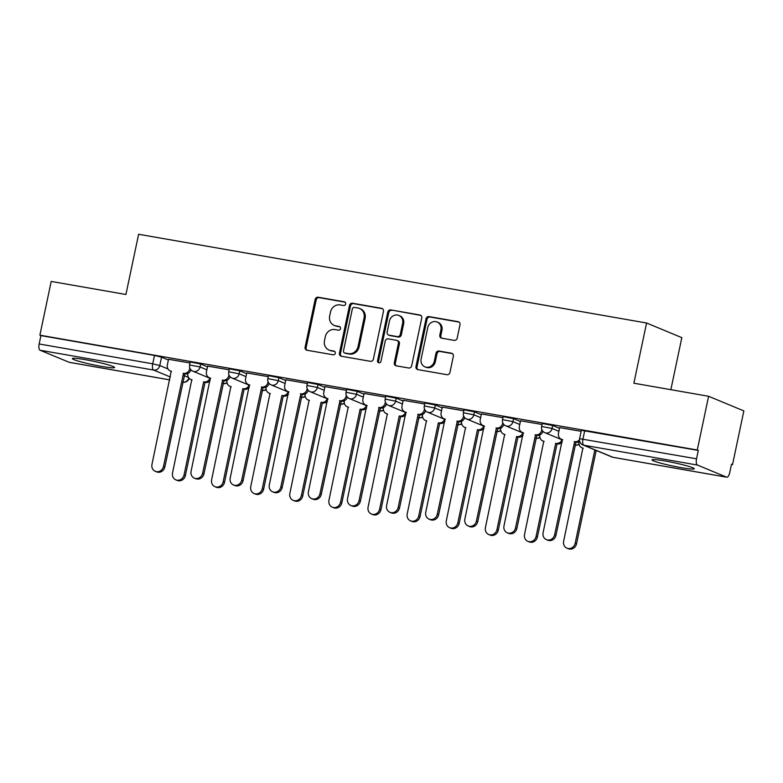 <?xml version="1.0" encoding="UTF-8"?>
<svg xmlns="http://www.w3.org/2000/svg" width="783" height="783" viewBox="0 0 783 783"><rect width="100%" height="100%" fill="white"/><g stroke="black" fill="none" stroke-linecap="round" stroke-linejoin="round"><path stroke-width="1.17" d="M345.665 303.951A1.899 1.742 -67.5 0 0 344.334 301.798L318.192 297.227A2.721 2.486 -67.5 0 0 315.167 299.449L305.116 347.163A2.721 2.486 -67.5 0 0 307.014 350.246L333.166 354.807A1.899 1.742 -67.5 0 0 334.282 351.195A1.899 1.742 -67.5 0 0 333.95 351.097L330.563 350.51A8.701 7.967 -67.5 0 1 329.017 350.06A8.701 7.967 -67.5 0 1 324.475 340.654L325.307 336.67A8.701 7.967 -67.5 0 1 334.977 329.565L338.354 330.162A1.899 1.742 -67.5 0 0 339.479 326.55A1.899 1.742 -67.5 0 0 339.137 326.452L335.76 325.855A8.701 7.967 -67.5 0 1 334.214 325.405A8.701 7.967 -67.5 0 1 329.672 315.999L330.504 312.026A8.701 7.967 -67.5 0 1 340.165 304.92L343.551 305.507A1.899 1.742 -67.5 0 0 345.665 303.951M665.119 460.991A21.601 1.742 -168.1 0 0 652.004 459.866A21.601 1.742 -168.1 0 0 681.151 467.647A21.601 1.742 -168.1 0 0 694.267 468.772A21.601 1.742 -168.1 0 0 665.119 460.991M85.455 359.72A21.601 1.742 -168.1 0 0 72.339 358.594A21.601 1.742 -168.1 0 0 101.487 366.375A21.601 1.742 -168.1 0 0 114.602 367.501A21.601 1.742 -168.1 0 0 85.455 359.72M454.16 340.36A2.721 2.486 -67.5 0 0 457.174 338.139L459.993 324.749A2.721 2.486 -67.5 0 0 458.094 321.666L429.055 316.596A2.721 2.486 -67.5 0 0 426.03 318.818L415.979 366.532A2.721 2.486 -67.5 0 0 417.877 369.615L446.917 374.685A2.721 2.486 -67.5 0 0 449.941 372.463L453.347 356.294A2.721 2.486 -67.5 0 0 451.448 353.211L439.018 351.038A2.721 2.486 -67.5 0 0 435.994 353.26L434.311 361.276A7.272 6.655 -67.5 0 1 424.934 366.845A7.272 6.655 -67.5 0 1 421.146 358.976L427.763 327.568A7.272 6.655 -67.5 0 1 437.129 322.009A7.272 6.655 -67.5 0 1 440.927 329.868L439.821 335.104A2.721 2.486 -67.5 0 0 441.729 338.187L454.16 340.36M39.884 335.173L51.208 281.43L125.926 294.486L138.611 234.264L646.572 323.007L633.878 383.22L708.595 396.276L697.271 450.01L39.884 335.173L40.912 335.594L39.15 343.972L152.724 363.811L159.791 365.534L167.973 368.93M383.455 311.38A2.721 2.486 -67.5 0 0 381.556 308.296L352.516 303.227A2.721 2.486 -67.5 0 0 349.502 305.448L339.44 353.162A2.721 2.486 -67.5 0 0 341.349 356.236L370.388 361.315A2.721 2.486 -67.5 0 0 373.403 359.094L383.455 311.38M390.786 309.911L419.825 314.981A2.721 2.486 -67.5 0 1 421.724 318.064L411.672 365.778A2.721 2.486 -67.5 0 1 408.657 368L396.227 365.827A2.721 2.486 -67.5 0 1 394.319 362.744L398.4 343.394A2.721 2.486 -67.5 0 0 396.501 340.311L388.251 338.873A2.721 2.486 -67.5 0 0 385.236 341.094L380.988 361.237A1.899 1.742 -67.5 0 1 378.541 362.695A1.899 1.742 -67.5 0 1 377.543 360.64L387.761 312.133A2.721 2.486 -67.5 0 1 390.786 309.911L420.794 315.402M708.595 396.276L743.85 410.909L732.526 464.652L731.449 464.466M670.855 389.68L681.827 337.639L646.572 323.007M697.271 450.01L698.299 450.44L696.537 458.809A5.54 2.183 99.9 0 0 697.447 465.063L726.536 477.141A5.54 2.183 99.9 0 0 726.722 477.199A5.54 2.183 99.9 0 0 729.736 472.599L731.498 464.221L732.526 464.652M40.912 335.594L154.486 355.433L161.562 357.165L168.384 360.004M69.53 362.363A5.54 2.183 -80.1 0 1 69.344 362.353A5.54 2.183 -80.1 0 1 69.158 362.294L40.07 350.226A5.54 2.183 -80.1 0 1 39.15 343.972M229.145 369.811L207.652 366.111M268.256 376.643L246.762 372.943M307.367 383.484L285.873 379.775M346.478 390.316L324.984 386.606M385.588 397.147L364.095 393.448M424.699 403.979L403.206 400.279M463.81 410.811L442.317 407.111M502.921 417.642L481.428 413.943M542.042 424.474L520.548 420.774M581.152 431.306L559.659 427.606M552.681 425.492L552.054 428.467L541.621 426.451L542.247 423.476L552.681 425.492L559.502 428.33M513.57 418.66L512.943 421.636L502.51 419.619L503.136 416.644L513.57 418.66L520.392 421.499M474.459 411.829L473.832 414.804L463.399 412.778L464.025 409.812L474.459 411.829L481.281 414.667M435.348 404.997L434.722 407.963L424.288 405.946L424.915 402.981L435.348 404.997L442.17 407.826M396.227 398.165L395.611 401.131L385.177 399.115L385.804 396.149L396.227 398.165L403.059 400.994M357.117 391.334L356.49 394.299L346.057 392.283L346.683 389.317L357.117 391.334L363.948 394.162M318.006 384.502L317.379 387.468L306.946 385.451L307.572 382.476L318.006 384.502L324.828 387.331M278.895 377.67L278.268 380.636L267.835 378.62L268.461 375.644L278.895 377.67L285.717 380.499M239.784 370.829L239.158 373.804L228.724 371.788L229.35 368.813L239.784 370.829L246.606 373.667M200.673 363.997L200.047 366.973L189.613 364.956L190.24 361.981L200.673 363.997L207.495 366.836M190.024 362.979L168.541 359.28M698.299 450.44L581.358 430.307L579.596 438.686L696.537 458.809M334.214 325.405L335.241 325.836A8.701 7.967 -67.5 0 0 336.788 326.286L335.76 325.855M339.93 326.834L336.788 326.286M329.017 350.06L330.044 350.481A8.701 7.967 -67.5 0 0 331.591 350.931L330.563 350.51M334.742 351.489L331.591 350.931M345.127 302.179L319.219 297.657A2.721 2.486 -67.5 0 0 316.195 299.879L306.143 347.583A2.721 2.486 -67.5 0 0 307.073 350.255M382.525 308.717L353.544 303.657A2.721 2.486 -67.5 0 0 350.53 305.869L340.468 353.583A2.721 2.486 -67.5 0 0 341.408 356.245M354.445 307.406A1.899 1.742 -67.5 0 0 352.33 308.962L343.502 350.843A1.899 1.742 -67.5 0 0 344.833 353.006L348.406 353.622A8.701 7.967 -67.5 0 0 358.066 346.517L364.095 317.888A8.701 7.967 -67.5 0 0 359.554 308.482A8.701 7.967 -67.5 0 0 358.007 308.032L354.445 307.406M344.5 352.908L345.528 353.329A1.899 1.742 -67.5 0 0 345.861 353.427L344.833 353.006M359.554 308.482L360.581 308.913A8.701 7.967 -67.5 0 1 365.123 318.319L359.094 346.947A8.701 7.967 -67.5 0 1 349.433 354.053L345.861 353.427M396.981 340.458L398.009 340.879A2.721 2.486 -67.5 0 1 399.428 343.825L395.346 363.175A2.721 2.486 -67.5 0 0 396.286 365.837M391.813 310.342A2.721 2.486 -67.5 0 0 388.799 312.564L378.571 361.071A1.899 1.742 -67.5 0 0 379.089 362.823M402.628 323.32A7.272 6.655 -67.5 0 0 398.841 315.451A7.272 6.655 -67.5 0 0 389.464 321.02L387.135 332.08A2.721 2.486 -67.5 0 0 389.034 335.163L397.284 336.602A2.721 2.486 -67.5 0 0 400.299 334.38L402.628 323.32L403.656 323.741A7.272 6.655 -67.5 0 0 399.868 315.882L398.841 315.451M388.554 335.026L389.582 335.447A2.721 2.486 -67.5 0 0 390.061 335.594L389.034 335.163M403.656 323.741L401.327 334.811A2.721 2.486 -67.5 0 1 398.312 337.033L390.061 335.594M437.129 322.009L438.157 322.43A7.272 6.655 -67.5 0 1 441.955 330.299L440.849 335.535A2.721 2.486 -67.5 0 0 441.788 338.197M424.934 366.845L425.962 367.276A7.272 6.655 -67.5 0 0 435.338 361.707L434.311 361.276M452.417 353.632L440.046 351.469A2.721 2.486 -67.5 0 0 437.022 353.691L435.338 361.707M459.063 322.087L430.082 317.027A2.721 2.486 -67.5 0 0 427.058 319.249L417.006 366.953A2.721 2.486 -67.5 0 0 417.936 369.625M210.167 380.655A5.54 5.07 112.5 0 1 205.4 382.437L204.069 381.879A5.54 5.07 -67.5 0 0 209.942 378.277M187.91 373.432L187.9 373.452A5.54 5.07 -67.5 0 0 191.776 379.735L172.524 472.961A6.372 5.833 -67.5 0 0 175.852 479.852A6.372 5.833 -67.5 0 0 184.054 474.978L203.688 381.81M205.029 382.368L185.395 475.535A6.372 5.833 112.5 0 1 177.183 480.41L175.852 479.852M168.551 359.231L167.347 364.927A5.54 5.07 -67.5 0 0 171.223 371.201L151.971 464.427A6.372 5.833 -67.5 0 0 155.288 471.317A6.372 5.833 -67.5 0 0 163.5 466.443L183.506 373.344A5.54 5.07 -67.5 0 0 189.662 368.822L190.396 369.126M190.895 369.782A5.54 5.07 112.5 0 1 184.847 373.902L164.831 467.001A6.372 5.833 112.5 0 1 156.629 471.875L155.288 471.317M189.829 368L189.662 368.822M183.134 373.276L184.465 373.834M249.288 387.487A5.54 5.07 112.5 0 1 244.511 389.268L243.18 388.711A5.54 5.07 -67.5 0 0 249.053 385.119M227.021 380.264L227.021 380.293A5.54 5.07 -67.5 0 0 230.897 386.567L211.635 479.793A6.372 5.833 -67.5 0 0 214.963 486.683A6.372 5.833 -67.5 0 0 223.165 481.809L242.799 388.652M244.139 389.2L224.506 482.367A6.372 5.833 112.5 0 1 216.294 487.241L214.963 486.683M288.398 394.329A5.54 5.07 112.5 0 1 283.622 396.1L282.291 395.542A5.54 5.07 -67.5 0 0 288.164 391.95M266.132 387.105L266.132 387.125A5.54 5.07 -67.5 0 0 270.008 393.399L250.746 486.635A6.372 5.833 -67.5 0 0 254.074 493.515A6.372 5.833 -67.5 0 0 262.285 488.641L281.909 395.484M283.25 396.032L263.617 489.199A6.372 5.833 112.5 0 1 255.405 494.073L254.074 493.515M207.661 366.062L206.458 371.759A5.54 5.07 -67.5 0 0 210.333 378.032L191.081 471.268A6.372 5.833 -67.5 0 0 194.399 478.149A6.372 5.833 -67.5 0 0 202.611 473.275L222.617 380.176A5.54 5.07 -67.5 0 0 228.773 375.654L229.507 375.957M230.006 376.613A5.54 5.07 112.5 0 1 223.958 380.734L203.952 473.832A6.372 5.833 112.5 0 1 195.74 478.707L194.399 478.149M228.949 374.832L228.773 375.654M222.245 380.117L223.576 380.665M246.772 372.894L245.568 378.59A5.54 5.07 -67.5 0 0 249.444 384.864L230.192 478.1A6.372 5.833 -67.5 0 0 233.51 484.98A6.372 5.833 -67.5 0 0 241.722 480.106L261.728 387.008A5.54 5.07 -67.5 0 0 267.884 382.486L268.618 382.789M269.117 383.445A5.54 5.07 112.5 0 1 263.068 387.565L243.063 480.664A6.372 5.833 112.5 0 1 234.851 485.538L233.51 484.98M268.06 381.673L267.884 382.486M261.356 386.949L262.696 387.497M327.509 401.16A5.54 5.07 112.5 0 1 322.743 402.932L321.402 402.374A5.54 5.07 -67.5 0 0 327.284 398.782M305.243 393.937L305.243 393.957A5.54 5.07 -67.5 0 0 309.119 400.23L289.857 493.466A6.372 5.833 -67.5 0 0 293.185 500.357A6.372 5.833 -67.5 0 0 301.396 495.482L321.03 402.315M322.361 402.863L302.727 496.031A6.372 5.833 112.5 0 1 294.525 500.905L293.185 500.357M366.62 407.992A5.54 5.07 112.5 0 1 361.854 409.763L360.513 409.215A5.54 5.07 -67.5 0 0 366.395 405.614M344.354 400.769L344.354 400.788A5.54 5.07 -67.5 0 0 348.229 407.062L328.968 500.298A6.372 5.833 -67.5 0 0 332.295 507.188A6.372 5.833 -67.5 0 0 340.507 502.314L360.141 409.147M361.472 409.705L341.838 502.862A6.372 5.833 112.5 0 1 333.636 507.736L332.295 507.188M405.731 414.824A5.54 5.07 112.5 0 1 400.965 416.595L399.624 416.047A5.54 5.07 -67.5 0 0 405.506 412.445M383.464 407.6L383.464 407.62A5.54 5.07 -67.5 0 0 387.34 413.894L368.088 507.13A6.372 5.833 -67.5 0 0 371.406 514.02A6.372 5.833 -67.5 0 0 379.618 509.146L399.252 415.979M400.583 416.536L380.949 509.694A6.372 5.833 112.5 0 1 372.747 514.568L371.406 514.02M285.883 379.726L284.679 385.422A5.54 5.07 -67.5 0 0 288.555 391.696L269.303 484.931A6.372 5.833 -67.5 0 0 272.631 491.822A6.372 5.833 -67.5 0 0 280.833 486.948L300.848 393.849A5.54 5.07 -67.5 0 0 306.995 389.317L307.739 389.621M308.238 390.277A5.54 5.07 112.5 0 1 302.179 394.397L282.174 487.496A6.372 5.833 112.5 0 1 273.962 492.37L272.631 491.822M307.171 388.505L306.995 389.317M300.466 393.78L301.807 394.329M324.994 386.557L323.8 392.254A5.54 5.07 -67.5 0 0 327.676 398.527L308.414 491.763A6.372 5.833 -67.5 0 0 311.742 498.654A6.372 5.833 -67.5 0 0 319.944 493.779L339.959 400.681A5.54 5.07 -67.5 0 0 346.106 396.149L346.849 396.462M347.349 397.108A5.54 5.07 112.5 0 1 341.29 401.229L321.284 494.327A6.372 5.833 112.5 0 1 313.073 499.202L311.742 498.654M346.282 395.337L346.106 396.149M339.577 400.612L340.918 401.17M364.105 393.389L362.911 399.085A5.54 5.07 -67.5 0 0 366.787 405.359L347.525 498.595A6.372 5.833 -67.5 0 0 350.853 505.485A6.372 5.833 -67.5 0 0 359.064 500.611L379.07 407.512A5.54 5.07 -67.5 0 0 385.216 402.981L385.96 403.294M386.459 403.94A5.54 5.07 112.5 0 1 380.401 408.06L360.395 501.169A6.372 5.833 112.5 0 1 352.184 506.043L350.853 505.485M385.393 402.168L385.216 402.981M378.688 407.444L380.029 408.002M444.842 421.655A5.54 5.07 112.5 0 1 440.075 423.427L438.734 422.879A5.54 5.07 -67.5 0 0 444.617 419.277M422.585 414.432L422.575 414.452A5.54 5.07 -67.5 0 0 426.451 420.735L407.199 513.961A6.372 5.833 -67.5 0 0 410.517 520.852A6.372 5.833 -67.5 0 0 418.729 515.977L438.363 422.81M439.694 423.368L420.07 516.535A6.372 5.833 112.5 0 1 411.858 521.409L410.517 520.852M403.216 400.221L402.022 405.917A5.54 5.07 -67.5 0 0 405.897 412.201L386.636 505.426A6.372 5.833 -67.5 0 0 389.963 512.317A6.372 5.833 -67.5 0 0 398.175 507.443L418.181 414.344A5.54 5.07 -67.5 0 0 424.337 409.822L425.071 410.126M425.57 410.772A5.54 5.07 112.5 0 1 419.522 414.902L399.506 508.001A6.372 5.833 112.5 0 1 391.304 512.875L389.963 512.317M424.503 409L424.337 409.822M417.809 414.276L419.14 414.833M483.953 428.487A5.54 5.07 112.5 0 1 479.186 430.268L477.845 429.71A5.54 5.07 -67.5 0 0 483.728 426.109M461.696 421.264L461.686 421.283A5.54 5.07 -67.5 0 0 465.562 427.567L446.31 520.793A6.372 5.833 -67.5 0 0 449.628 527.683A6.372 5.833 -67.5 0 0 457.84 522.809L477.473 429.642M478.814 430.2L459.181 523.367A6.372 5.833 112.5 0 1 450.969 528.241L449.628 527.683M442.326 407.062L441.132 412.749A5.54 5.07 -67.5 0 0 445.008 419.032L425.746 512.258A6.372 5.833 -67.5 0 0 429.074 519.149A6.372 5.833 -67.5 0 0 437.286 514.274L457.292 421.176A5.54 5.07 -67.5 0 0 463.448 416.654L464.182 416.957M464.681 417.613A5.54 5.07 112.5 0 1 458.632 421.734L438.617 514.832A6.372 5.833 112.5 0 1 430.415 519.706L429.074 519.149M463.614 415.832L463.448 416.654M456.92 421.107L458.251 421.665M523.064 435.319A5.54 5.07 112.5 0 1 518.297 437.1L516.966 436.542A5.54 5.07 -67.5 0 0 522.838 432.94M500.807 428.095L500.797 428.115A5.54 5.07 -67.5 0 0 504.673 434.399L485.421 527.625A6.372 5.833 -67.5 0 0 488.749 534.515A6.372 5.833 -67.5 0 0 496.951 529.641L516.584 436.474M517.925 437.031L498.291 530.199A6.372 5.833 112.5 0 1 490.08 535.073L488.749 534.515M481.447 413.894L480.243 419.59A5.54 5.07 -67.5 0 0 484.119 425.864L464.867 519.09A6.372 5.833 -67.5 0 0 468.185 525.98A6.372 5.833 -67.5 0 0 476.397 521.106L496.402 428.007A5.54 5.07 -67.5 0 0 502.559 423.486L503.293 423.789M503.792 424.445A5.54 5.07 112.5 0 1 497.743 428.565L477.728 521.664A6.372 5.833 112.5 0 1 469.526 526.538L468.185 525.98M502.725 422.663L502.559 423.486M496.031 427.939L497.362 428.497M562.184 442.15A5.54 5.07 112.5 0 1 557.408 443.932L556.077 443.374A5.54 5.07 -67.5 0 0 561.949 439.772M539.918 434.927L539.908 434.957A5.54 5.07 -67.5 0 0 543.793 441.23L524.532 534.456A6.372 5.833 -67.5 0 0 527.859 541.347A6.372 5.833 -67.5 0 0 536.061 536.472L555.695 443.305M557.036 443.863L537.402 537.03A6.372 5.833 112.5 0 1 529.191 541.905L527.859 541.347M520.558 420.725L519.354 426.422A5.54 5.07 -67.5 0 0 523.23 432.696L503.978 525.922A6.372 5.833 -67.5 0 0 507.296 532.812A6.372 5.833 -67.5 0 0 515.508 527.938L535.513 434.839A5.54 5.07 -67.5 0 0 541.67 430.317L542.404 430.621M542.903 431.276A5.54 5.07 112.5 0 1 536.854 435.397L516.849 528.496A6.372 5.833 112.5 0 1 508.637 533.37L507.296 532.812M541.846 429.495L541.67 430.317M535.141 434.78L536.472 435.328M597.077 450.822A5.54 5.07 112.5 0 1 596.519 450.763L595.188 450.205A5.54 5.07 -67.5 0 0 595.736 450.274M579.029 441.759L579.029 441.788A5.54 5.07 -67.5 0 0 582.904 448.062L563.643 541.298A6.372 5.833 -67.5 0 0 566.97 548.178A6.372 5.833 -67.5 0 0 575.172 543.304L594.806 450.147M596.147 450.695L576.513 543.862A6.372 5.833 112.5 0 1 568.301 548.736L566.97 548.178M559.669 427.557L558.465 433.253A5.54 5.07 -67.5 0 0 562.341 439.527L543.089 532.763A6.372 5.833 -67.5 0 0 546.407 539.644A6.372 5.833 -67.5 0 0 554.618 534.769L574.624 441.671A5.54 5.07 -67.5 0 0 579.479 439.811M579.694 441.367A5.54 5.07 112.5 0 1 575.965 442.229L555.959 535.327A6.372 5.833 112.5 0 1 547.748 540.201L546.407 539.644M574.252 441.612L575.593 442.16M344.98 302.062L344.334 301.798M334.595 351.371L333.95 351.097M339.783 326.717L339.137 326.452M697.447 465.063L583.873 445.224L612.962 457.301L726.536 477.141M161.562 357.165L159.791 365.534A5.54 5.07 -67.5 0 1 153.644 370.065L40.07 350.226M184.093 375.625L188.527 377.465M188.82 377.895A5.54 5.07 -67.5 0 1 182.733 382.143L182.733 382.143A5.54 2.183 99.9 0 0 182.919 382.192A5.54 2.183 99.9 0 0 183.193 382.192M170.391 377.014L153.644 370.065A5.54 2.183 -80.1 0 1 152.724 363.811L154.486 355.433M69.158 362.294L169.784 379.872M541.621 426.451A5.54 5.54 0 0 0 544.919 432.705A5.54 5.07 112.5 0 0 552.054 428.467L558.876 431.296M502.51 419.619A5.54 5.54 0 0 0 505.808 425.874A5.54 5.07 112.5 0 0 512.943 421.636L519.765 424.464M463.399 412.778A5.54 5.54 0 0 0 466.697 419.042A5.54 5.07 112.5 0 0 473.832 414.804L480.654 417.633M424.288 405.946A5.54 5.54 0 0 0 427.577 412.21A5.54 5.07 112.5 0 0 434.722 407.963L441.543 410.801M385.177 399.115A5.54 5.54 0 0 0 388.466 405.369A5.54 5.07 112.5 0 0 395.611 401.131L402.433 403.969M346.057 392.283A5.54 5.54 0 0 0 349.355 398.537A5.54 5.07 112.5 0 0 356.49 394.299L363.322 397.138M306.946 385.451A5.54 5.54 0 0 0 310.244 391.706A5.54 5.07 112.5 0 0 317.379 387.468L324.211 390.306M267.835 378.62A5.54 5.54 0 0 0 271.133 384.874A5.54 5.07 112.5 0 0 278.268 380.636L285.09 383.464M228.724 371.788A5.54 5.54 0 0 0 232.022 378.042A5.54 5.07 112.5 0 0 239.158 373.804L245.979 376.633M189.613 364.956A5.54 5.54 0 0 0 192.912 371.211A5.54 5.07 112.5 0 0 200.047 366.973L206.869 369.801M226.982 382.515A5.54 5.07 112.5 0 1 222.979 383.572A5.54 5.07 -67.5 0 0 222.979 383.572A5.54 5.54 0 0 0 227.05 382.867M266.093 389.357A5.54 5.07 112.5 0 1 262.09 390.404A5.54 5.07 -67.5 0 1 262.08 390.404A5.54 5.54 0 0 0 266.161 389.699M305.204 396.188A5.54 5.07 112.5 0 1 301.21 397.235A5.54 5.07 -67.5 0 0 301.21 397.235M344.314 403.02A5.54 5.07 112.5 0 1 340.321 404.067A5.54 5.07 -67.5 0 0 340.321 404.067A5.54 5.54 0 0 0 344.393 403.362M383.425 409.852A5.54 5.07 112.5 0 1 379.432 410.899A5.54 5.07 -67.5 0 0 379.432 410.899M422.536 416.683A5.54 5.07 112.5 0 1 418.543 417.731A5.54 5.07 -67.5 0 1 418.533 417.731A5.54 5.54 0 0 0 422.614 417.036M461.647 423.515A5.54 5.07 112.5 0 1 457.654 424.572A5.54 5.07 -67.5 0 0 457.654 424.572M500.768 430.347A5.54 5.07 112.5 0 1 496.765 431.404A5.54 5.07 -67.5 0 0 496.765 431.404M539.879 437.178A5.54 5.07 112.5 0 1 535.875 438.235A5.54 5.07 -67.5 0 0 535.875 438.235A5.54 5.54 0 0 0 539.947 437.531M578.989 444.02A5.54 5.07 112.5 0 1 574.986 445.067A5.54 5.07 -67.5 0 0 574.986 445.067A5.54 5.54 0 0 0 579.058 444.362M584.725 430.601L582.953 438.969A5.54 2.183 -80.1 0 0 583.873 445.224A5.54 5.07 112.5 0 1 582.895 444.94L611.983 457.018A5.54 5.54 0 0 0 613.148 457.35A5.54 2.183 99.9 0 0 613.343 457.37M726.722 477.199L613.148 457.35A5.54 2.183 99.9 0 1 612.962 457.301A5.54 5.07 112.5 0 1 611.983 457.018M306.143 347.583L305.116 347.163M316.195 299.879L315.167 299.449M319.219 297.657L318.192 297.227M340.468 353.583L339.44 353.162M350.53 305.869L349.502 305.448M353.544 303.657L352.516 303.227M382.486 308.688L381.556 308.296M349.433 354.053L348.406 353.622M359.094 346.947L358.066 346.517M365.123 318.319L364.095 317.888M420.745 315.373L419.825 314.981M395.346 363.175L394.319 362.744M399.428 343.825L398.4 343.394M378.571 361.071L377.543 360.64M388.799 312.564L387.761 312.133M398.312 337.033L397.284 336.602M401.327 334.811L400.299 334.38M440.849 335.535L439.821 335.104M441.955 330.299L440.927 329.868M437.022 353.691L435.994 353.26M440.046 351.469L439.018 351.038M452.368 353.593L451.448 353.211M417.006 366.953L415.979 366.532M427.058 319.249L426.03 318.818M430.082 317.027L429.055 316.596M459.014 322.058L458.094 321.666M205.4 382.437L204.069 381.879M185.395 475.535L184.054 474.978M183.506 373.344L184.847 373.902M163.5 466.443L164.831 467.001M244.511 389.268L243.18 388.711M224.506 482.367L223.165 481.809M283.622 396.1L282.291 395.542M263.617 489.199L262.285 488.641M222.617 380.176L223.958 380.734M202.611 473.275L203.952 473.832M261.728 387.008L263.068 387.565M241.722 480.106L243.063 480.664M322.743 402.932L321.402 402.374M302.727 496.031L301.396 495.482M361.854 409.763L360.513 409.215M341.838 502.862L340.507 502.314M400.965 416.595L399.624 416.047M380.949 509.694L379.618 509.146M300.848 393.849L302.179 394.397M280.833 486.948L282.174 487.496M339.959 400.681L341.29 401.229M319.944 493.779L321.284 494.327M379.07 407.512L380.401 408.06M359.064 500.611L360.395 501.169M440.075 423.427L438.734 422.879M420.07 516.535L418.729 515.977M418.181 414.344L419.522 414.902M398.175 507.443L399.506 508.001M479.186 430.268L477.845 429.71M459.181 523.367L457.84 522.809M457.292 421.176L458.632 421.734M437.286 514.274L438.617 514.832M518.297 437.1L516.966 436.542M498.291 530.199L496.951 529.641M496.402 428.007L497.743 428.565M476.397 521.106L477.728 521.664M557.408 443.932L556.077 443.374M537.402 537.03L536.061 536.472M535.513 434.839L536.854 435.397M515.508 527.938L516.849 528.496M596.519 450.763L595.188 450.205M576.513 543.862L575.172 543.304M574.624 441.671L575.965 442.229M554.618 534.769L555.959 535.327M210.617 378.561L192.912 371.211M249.728 385.393L232.022 378.042M301.191 397.255A5.54 5.54 0 0 0 305.282 396.531M288.839 392.224L271.133 384.874M327.95 399.056L310.244 391.706M379.412 410.918A5.54 5.54 0 0 0 383.504 410.194M367.061 405.888L349.355 398.537M406.171 412.719L388.466 405.369M457.634 424.582A5.54 5.54 0 0 0 461.725 423.867M445.282 419.561L427.577 412.21M496.745 431.413A5.54 5.54 0 0 0 500.836 430.699M484.403 426.392L466.697 419.042M523.514 433.224L505.808 425.874M562.625 440.056L544.919 432.705M579.596 438.686A5.54 5.54 0 0 0 582.895 444.94M69.344 362.353L169.784 379.902M182.713 382.153L182.919 382.192A5.54 5.54 0 0 0 189.173 378.326M192.119 380L190.798 379.452M170.234 370.917L171.555 371.465M231.23 386.831L229.908 386.283M270.341 393.663L269.019 393.115M209.355 377.749L210.666 378.297M248.465 384.58L249.787 385.128M309.451 400.495L308.13 399.947M348.562 407.326L347.241 406.778M387.673 414.158L386.352 413.61M287.576 391.412L288.898 391.96M326.687 398.244L328.008 398.792M365.798 405.075L367.119 405.623M426.784 420.99L425.472 420.442M404.909 411.907L406.23 412.455M465.895 427.821L464.583 427.273M444.02 418.739L445.341 419.287M505.015 434.653L503.694 434.115M483.131 425.58L484.452 426.128M544.126 441.495L542.805 440.946M522.251 432.412L523.563 432.96M583.237 448.326L581.916 447.778M561.362 439.243L562.674 439.792"/></g></svg>
